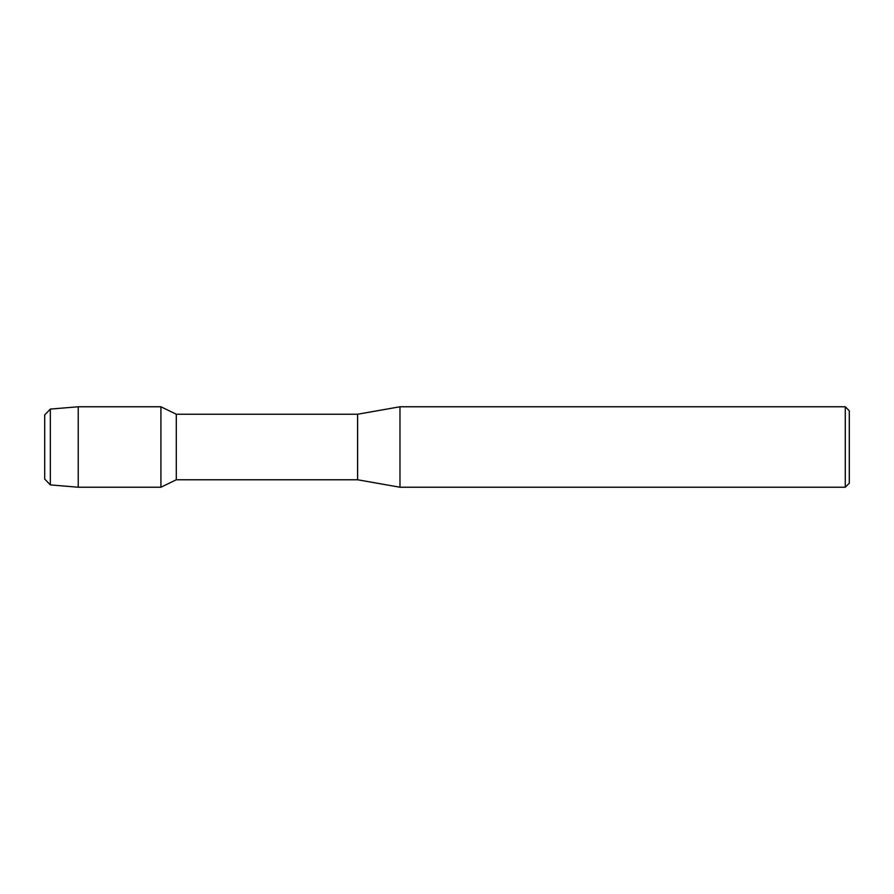 <?xml version="1.0" encoding="UTF-8"?>
<svg xmlns="http://www.w3.org/2000/svg" width="894" height="894" viewBox="0 0 894 894"><rect width="100%" height="100%" fill="white"/><g stroke="black" fill="none" stroke-linecap="round" stroke-linejoin="round"><path stroke-width="1.34" d="M44.7 479.05L44.7 414.95L44.7 479.05L50.332 484.906L50.332 409.094L44.7 414.95M845.277 487.23L845.277 406.77L849.3 410.793L849.3 483.207L845.277 487.23L399.976 487.23L357.6 479.765L357.6 414.235L176.297 414.235L160.92 406.77L78.225 406.77L50.332 409.094M357.6 479.765L176.297 479.765L176.297 414.235L176.297 479.765L160.92 487.23L160.92 406.77M399.976 487.23L399.976 406.77L357.6 414.235M160.92 487.23L78.225 487.23L78.225 406.77M845.277 406.77L399.976 406.77M78.225 487.23L50.332 484.906"/></g></svg>

